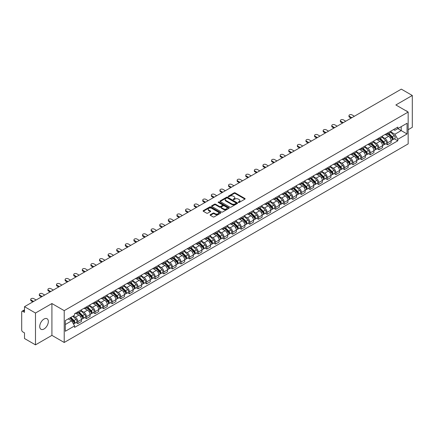 <?xml version="1.0" encoding="UTF-8"?>
<svg xmlns="http://www.w3.org/2000/svg" width="434" height="434" viewBox="0 0 434 434"><rect width="100%" height="100%" fill="white"/><g stroke="black" fill="none" stroke-linecap="round" stroke-linejoin="round"><path stroke-width="0.65" d="M238.407 202.445A0.537 0.309 0 0 0 239.167 202.445L244.917 199.125A0.765 0.439 0 0 0 245.139 198.81A0.765 0.439 0 0 0 244.917 198.501L235.174 192.875A0.765 0.439 0 0 0 234.094 192.875L228.344 196.195A0.537 0.309 0 0 0 229.098 196.635L229.846 196.206A2.447 1.416 0 0 1 233.308 196.206L234.121 196.673A2.447 1.416 0 0 1 234.837 197.671A2.447 1.416 0 0 1 234.121 198.674L233.378 199.103A0.537 0.309 0 0 0 234.132 199.537L234.875 199.108A2.447 1.416 0 0 1 238.342 199.108L239.156 199.58A2.447 1.416 0 0 1 239.872 200.579A2.447 1.416 0 0 1 239.156 201.577L238.407 202.005A0.537 0.309 0 0 0 238.407 202.445L238.407 202.005M44.029 328.977A6.081 3.51 120 0 0 48.006 323.618A6.081 3.51 120 0 0 47.073 318.74A6.081 3.51 120 0 0 44.029 319.044A6.081 3.51 120 0 0 40.058 324.404A6.081 3.51 120 0 0 40.991 329.276A6.081 3.51 120 0 0 44.029 328.977M407.445 111.641A6.081 3.51 120 0 0 406.794 111.061A6.081 3.51 120 0 0 405.964 110.789M210.333 214.684A0.765 0.439 0 0 0 210.11 214.998A0.765 0.439 0 0 0 210.333 215.313L213.067 216.892A0.765 0.439 0 0 0 214.146 216.892L220.537 213.202A0.765 0.439 0 0 0 220.76 212.888A0.765 0.439 0 0 0 220.537 212.579L210.794 206.953A0.765 0.439 0 0 0 209.709 206.953L203.324 210.642A0.765 0.439 0 0 0 203.101 210.951A0.765 0.439 0 0 0 203.324 211.266L206.627 213.17A0.765 0.439 0 0 0 207.707 213.17L210.441 211.591A0.765 0.439 0 0 0 210.664 211.282A0.765 0.439 0 0 0 210.441 210.967L208.803 210.023A2.045 1.183 0 0 1 208.206 209.188A2.045 1.183 0 0 1 209.47 208.092A2.045 1.183 0 0 1 211.7 208.353L218.112 212.052A2.045 1.183 0 0 1 218.714 212.888A2.045 1.183 0 0 1 217.45 213.984A2.045 1.183 0 0 1 215.221 213.723L214.146 213.11A0.765 0.439 0 0 0 213.067 213.11L210.333 214.684L210.333 215.313M64.21 310.641L51.917 303.54L35.485 313.028L24.51 306.692L401.325 89.138L412.3 95.475L395.868 104.963L408.166 112.059L64.21 310.641L64.21 342.475L408.166 143.893L408.166 112.059M229.901 207.17A0.765 0.439 0 0 0 230.98 207.17L237.365 203.486A0.765 0.439 0 0 0 237.593 203.172A0.765 0.439 0 0 0 237.365 202.857L227.628 197.237A0.765 0.439 0 0 0 226.543 197.237L220.157 200.92A0.765 0.439 0 0 0 219.935 201.235A0.765 0.439 0 0 0 220.157 201.544L229.901 207.17M218.503 202.559A0.537 0.309 0 0 1 219.045 202.635L219.045 202L228.951 207.718A0.765 0.439 0 0 1 229.174 208.032A0.765 0.439 0 0 1 228.951 208.342L222.566 212.031A0.765 0.439 0 0 1 221.481 212.031L211.743 206.405L211.743 205.781A0.765 0.439 0 0 0 211.515 206.096A0.765 0.439 0 0 0 211.743 206.405M211.743 205.781L214.472 204.202A0.765 0.439 0 0 1 215.557 204.202L219.506 206.486A0.765 0.439 0 0 0 220.591 206.486L222.403 205.439A0.765 0.439 0 0 0 222.626 205.125A0.765 0.439 0 0 0 222.403 204.81L218.291 202.439A0.537 0.309 0 0 1 219.045 202M35.485 313.028L35.485 344.862L24.51 338.525L24.51 332.889L22.801 331.907A1.557 0.901 -120 0 1 21.7 329.992L21.7 311.975A1.557 0.901 -120 0 1 22.026 311.265L24.51 309.827M408.166 129.695L412.3 127.308L412.3 95.475M35.485 344.862L51.917 335.374L64.21 342.475M24.51 306.692L24.51 312.328L22.801 311.341A1.557 0.901 -120 0 0 22.026 311.265M387.486 133.07A3.586 2.072 60 0 1 386.743 134.681L390.383 132.582A3.586 2.072 -120 0 0 391.126 130.97M382.321 136.932L384.953 138.451A3.586 2.072 60 0 1 387.486 142.846L391.126 140.741A3.586 2.072 -120 0 0 388.593 136.347L385.983 134.844M391.126 140.741L391.126 142.683L387.486 144.782L385.745 143.779M386.743 134.681A3.586 2.072 60 0 1 384.98 134.518M387.486 142.846L387.486 144.782M378.887 138.034A3.586 2.072 60 0 1 378.144 139.645L381.784 137.545A3.586 2.072 -120 0 0 382.528 135.934M377.141 148.743L378.887 149.752L382.528 147.652L382.528 145.71A3.586 2.072 -120 0 0 379.989 141.316L377.385 139.813M378.144 139.645A3.586 2.072 60 0 1 376.376 139.482M373.723 141.896L376.349 143.415A3.586 2.072 60 0 1 378.887 147.81L378.887 149.752M370.283 143.003A3.586 2.072 60 0 1 369.54 144.614L373.18 142.509A3.586 2.072 -120 0 0 373.924 140.904M368.542 153.712L370.283 154.716L373.924 152.616L373.924 150.674A3.586 2.072 -120 0 0 371.385 146.28L368.781 144.777M369.54 144.614A3.586 2.072 60 0 1 367.777 144.451M365.119 146.866L367.75 148.385A3.586 2.072 60 0 1 370.283 152.773L370.283 154.716M361.685 147.967A3.586 2.072 60 0 1 360.942 149.578L364.582 147.479A3.586 2.072 -120 0 0 365.319 145.867M359.938 158.676L361.685 159.685L365.319 157.58L365.319 155.638A3.586 2.072 -120 0 0 362.786 151.249L360.182 149.741M360.942 149.578A3.586 2.072 60 0 1 359.173 149.415M356.52 151.829L359.146 153.348A3.586 2.072 60 0 1 361.685 157.743L361.685 159.685M353.081 152.936A3.586 2.072 60 0 1 352.337 154.542L355.978 152.442A3.586 2.072 -120 0 0 356.721 150.831M351.339 163.64L353.081 164.649L356.721 162.549L356.721 160.607A3.586 2.072 -120 0 0 354.182 156.213L351.578 154.71M352.337 154.542A3.586 2.072 60 0 1 350.574 154.385M347.916 156.799L350.547 158.312A3.586 2.072 60 0 1 353.081 162.707L353.081 164.649M344.482 157.9A3.586 2.072 60 0 1 343.739 159.511L347.374 157.412A3.586 2.072 -120 0 0 348.117 155.801M342.735 168.609L344.482 169.618L348.117 167.513L348.117 165.571A3.586 2.072 -120 0 0 345.583 161.177L342.979 159.674M343.739 159.511A3.586 2.072 60 0 1 341.97 159.349M339.317 161.763L341.943 163.282A3.586 2.072 60 0 1 344.482 167.676L344.482 169.618M335.878 162.864A3.586 2.072 60 0 1 335.135 164.475L338.775 162.376A3.586 2.072 -120 0 0 339.518 160.764M334.131 173.573L335.878 174.582L339.518 172.482L339.518 170.54A3.586 2.072 -120 0 0 336.979 166.146L334.375 164.643M335.135 164.475A3.586 2.072 60 0 1 333.372 164.312M330.713 166.727L333.345 168.246A3.586 2.072 60 0 1 335.878 172.64L335.878 174.582M327.274 167.833A3.586 2.072 60 0 1 326.536 169.444L330.171 167.34A3.586 2.072 -120 0 0 330.914 165.734M325.533 178.542L327.274 179.546L330.914 177.446L330.914 175.504A3.586 2.072 -120 0 0 328.381 171.11L325.777 169.607M326.536 169.444A3.586 2.072 60 0 1 324.768 169.282M322.109 171.696L324.74 173.215A3.586 2.072 60 0 1 327.274 177.604L327.274 179.546M318.675 172.797A3.586 2.072 60 0 1 317.932 174.408L321.572 172.309A3.586 2.072 -120 0 0 322.316 170.698M316.929 183.506L318.675 184.515L322.316 182.41L322.316 180.468A3.586 2.072 -120 0 0 319.777 176.079L317.173 174.577M317.932 174.408A3.586 2.072 60 0 1 316.169 174.246M313.511 176.66L316.136 178.179A3.586 2.072 60 0 1 318.675 182.573L318.675 184.515M310.071 177.766A3.586 2.072 60 0 1 309.328 179.378L312.968 177.273A3.586 2.072 -120 0 0 313.711 175.661M308.33 188.47L310.071 189.479L313.711 187.379L313.711 185.437A3.586 2.072 -120 0 0 311.178 181.043L308.574 179.54M309.328 179.378A3.586 2.072 60 0 1 307.565 179.215M304.907 181.629L307.538 183.143A3.586 2.072 60 0 1 310.071 187.537L310.071 189.479M301.473 182.73A3.586 2.072 60 0 1 300.729 184.341L304.37 182.242A3.586 2.072 -120 0 0 305.113 180.631M299.726 193.439L301.473 194.448L305.113 192.343L305.113 190.401A3.586 2.072 -120 0 0 302.574 186.012L299.97 184.504M300.729 184.341A3.586 2.072 60 0 1 298.961 184.179M296.308 186.593L298.934 188.112A3.586 2.072 60 0 1 301.473 192.506L301.473 194.448M292.869 187.7A3.586 2.072 60 0 1 292.125 189.305L295.766 187.206A3.586 2.072 -120 0 0 296.509 185.595M291.127 198.403L292.869 199.412L296.509 197.313L296.509 195.371A3.586 2.072 -120 0 0 293.975 190.976L291.366 189.474M292.125 189.305A3.586 2.072 60 0 1 290.362 189.143M287.704 191.557L290.335 193.076A3.586 2.072 60 0 1 292.869 197.47L292.869 199.412M284.27 192.663A3.586 2.072 60 0 1 283.527 194.275L287.167 192.17A3.586 2.072 -120 0 0 287.91 190.564M282.523 203.372L284.27 204.376L287.91 202.277L287.91 200.334A3.586 2.072 -120 0 0 285.371 195.94L282.767 194.437M283.527 194.275A3.586 2.072 60 0 1 281.758 194.112M279.105 196.526L281.731 198.045A3.586 2.072 60 0 1 284.27 202.434L284.27 204.376M275.666 197.627A3.586 2.072 60 0 1 274.923 199.239L278.563 197.139A3.586 2.072 -120 0 0 279.306 195.528M273.925 208.336L275.666 209.345L279.306 207.24L279.306 205.304A3.586 2.072 -120 0 0 276.773 200.909L274.163 199.407M274.923 199.239A3.586 2.072 60 0 1 273.16 199.076M270.501 201.49L273.132 203.009A3.586 2.072 60 0 1 275.666 207.403L275.666 209.345M267.067 202.597A3.586 2.072 60 0 1 266.324 204.208L269.964 202.103A3.586 2.072 -120 0 0 270.702 200.492M265.32 213.3L267.067 214.309L270.702 212.21L270.702 210.268A3.586 2.072 -120 0 0 268.169 205.873L265.565 204.371M266.324 204.208A3.586 2.072 60 0 1 264.556 204.045M261.903 206.459L264.528 207.973A3.586 2.072 60 0 1 267.067 212.367L267.067 214.309M258.463 207.561A3.586 2.072 60 0 1 257.72 209.172L261.36 207.072A3.586 2.072 -120 0 0 262.103 205.461M256.722 218.269L258.463 219.278L262.103 217.174L262.103 215.231A3.586 2.072 -120 0 0 259.565 210.843L256.961 209.334M257.72 209.172A3.586 2.072 60 0 1 255.957 209.009M253.299 211.423L255.93 212.942A3.586 2.072 60 0 1 258.463 217.336L258.463 219.278M249.865 212.53A3.586 2.072 60 0 1 249.121 214.136L252.756 212.036A3.586 2.072 -120 0 0 253.499 210.425M248.118 223.233L249.865 224.242L253.499 222.143L253.499 220.201A3.586 2.072 -120 0 0 250.966 215.806L248.362 214.304M249.121 214.136A3.586 2.072 60 0 1 247.353 213.978M244.7 216.392L247.326 217.906A3.586 2.072 60 0 1 249.865 222.3L249.865 224.242M241.261 217.494A3.586 2.072 60 0 1 240.517 219.105L244.158 217A3.586 2.072 -120 0 0 244.901 215.394M239.514 228.203L241.261 229.206L244.901 227.107L244.901 225.165A3.586 2.072 -120 0 0 242.362 220.77L239.758 219.268M240.517 219.105A3.586 2.072 60 0 1 238.754 218.942M236.096 221.356L238.727 222.875A3.586 2.072 60 0 1 241.261 227.264L241.261 229.206M232.657 222.458A3.586 2.072 60 0 1 231.919 224.069L235.553 221.969A3.586 2.072 -120 0 0 236.297 220.358M230.915 233.166L232.662 234.176L236.297 232.076L236.297 230.134A3.586 2.072 -120 0 0 233.763 225.74L231.159 224.237M231.919 224.069A3.586 2.072 60 0 1 230.15 223.906M227.492 226.32L230.123 227.839A3.586 2.072 60 0 1 232.662 232.233L232.662 234.176M224.058 227.427A3.586 2.072 60 0 1 223.315 229.038L226.955 226.933A3.586 2.072 -120 0 0 227.698 225.322M222.311 238.136L224.058 239.139L227.698 237.04L227.698 235.098A3.586 2.072 -120 0 0 225.159 230.704L222.555 229.201M223.315 229.038A3.586 2.072 60 0 1 221.552 228.875M218.893 231.289L221.519 232.803A3.586 2.072 60 0 1 224.058 237.197L224.058 239.139M215.454 232.391A3.586 2.072 60 0 1 214.711 234.002L218.351 231.902A3.586 2.072 -120 0 0 219.094 230.291M213.712 243.1L215.454 244.109L219.094 242.004L219.094 240.062A3.586 2.072 -120 0 0 216.561 235.673L213.957 234.165M214.711 234.002A3.586 2.072 60 0 1 212.948 233.839M210.289 236.253L212.92 237.772A3.586 2.072 60 0 1 215.454 242.167L215.454 244.109M206.855 237.36A3.586 2.072 60 0 1 206.112 238.966L209.752 236.866A3.586 2.072 -120 0 0 210.495 235.255M205.108 248.064L206.855 249.073L210.495 246.973L210.495 245.031A3.586 2.072 -120 0 0 207.957 240.637L205.353 239.134M206.112 238.966A3.586 2.072 60 0 1 204.343 238.808M201.691 241.223L204.316 242.736A3.586 2.072 60 0 1 206.855 247.13L206.855 249.073M198.251 242.324A3.586 2.072 60 0 1 197.508 243.935L201.148 241.83A3.586 2.072 -120 0 0 201.891 240.224M196.51 253.033L198.251 254.036L201.891 251.937L201.891 249.995A3.586 2.072 -120 0 0 199.358 245.601L196.748 244.098M197.508 243.935A3.586 2.072 60 0 1 195.745 243.772M193.087 246.186L195.718 247.706A3.586 2.072 60 0 1 198.251 252.094L198.251 254.036M189.653 247.288A3.586 2.072 60 0 1 188.909 248.899L192.55 246.8A3.586 2.072 -120 0 0 193.293 245.188M187.906 257.997L189.653 259.006L193.293 256.906L193.293 254.964A3.586 2.072 -120 0 0 190.754 250.57L188.15 249.067M188.909 248.899A3.586 2.072 60 0 1 187.141 248.736M184.488 251.15L187.114 252.669A3.586 2.072 60 0 1 189.653 257.064L189.653 259.006M181.049 252.257A3.586 2.072 60 0 1 180.305 253.868L183.945 251.763A3.586 2.072 -120 0 0 184.689 250.158M179.307 262.966L181.049 263.97L184.689 261.87L184.689 259.928A3.586 2.072 -120 0 0 182.155 255.534L179.546 254.031M180.305 253.868A3.586 2.072 60 0 1 178.542 253.706M175.884 256.12L178.515 257.633A3.586 2.072 60 0 1 181.049 262.027L181.049 263.97M172.45 257.221A3.586 2.072 60 0 1 171.707 258.832L175.347 256.733A3.586 2.072 -120 0 0 176.085 255.121M170.703 267.93L172.45 268.939L176.085 266.834L176.085 264.892A3.586 2.072 -120 0 0 173.551 260.503L170.947 258.995M171.707 258.832A3.586 2.072 60 0 1 169.938 258.669M167.285 261.084L169.911 262.603A3.586 2.072 60 0 1 172.45 266.997L172.45 268.939M163.846 262.19A3.586 2.072 60 0 1 163.103 263.796L166.743 261.697A3.586 2.072 -120 0 0 167.486 260.085M162.104 272.894L163.846 273.903L167.486 271.803L167.486 269.861A3.586 2.072 -120 0 0 164.947 265.467L162.343 263.964M163.103 263.796A3.586 2.072 60 0 1 161.339 263.639M158.681 266.053L161.312 267.566A3.586 2.072 60 0 1 163.846 271.961L163.846 273.903M155.247 267.154A3.586 2.072 60 0 1 154.504 268.765L158.139 266.666A3.586 2.072 -120 0 0 158.882 265.055M153.5 277.863L155.247 278.867L158.882 276.767L158.882 274.825A3.586 2.072 -120 0 0 156.349 270.431L153.744 268.928M154.504 268.765A3.586 2.072 60 0 1 152.735 268.603M150.083 271.017L152.708 272.536A3.586 2.072 60 0 1 155.247 276.925L155.247 278.867M146.643 272.118A3.586 2.072 60 0 1 145.9 273.729L149.54 271.63A3.586 2.072 -120 0 0 150.283 270.019M144.896 282.827L146.643 283.836L150.283 281.737L150.283 279.794A3.586 2.072 -120 0 0 147.744 275.4L145.14 273.897M145.9 273.729A3.586 2.072 60 0 1 144.137 273.566M141.479 275.981L144.11 277.5A3.586 2.072 60 0 1 146.643 281.894L146.643 283.836M138.039 277.087A3.586 2.072 60 0 1 137.301 278.699L140.936 276.594A3.586 2.072 -120 0 0 141.679 274.988M136.298 287.796L138.045 288.8L141.679 286.7L141.679 284.758A3.586 2.072 -120 0 0 139.146 280.364L136.542 278.861M137.301 278.699A3.586 2.072 60 0 1 135.533 278.536M132.875 280.95L135.506 282.469A3.586 2.072 60 0 1 138.045 286.858L138.045 288.8M129.44 282.051A3.586 2.072 60 0 1 128.697 283.662L132.337 281.563A3.586 2.072 -120 0 0 133.081 279.952M127.694 292.76L129.44 293.769L133.081 291.664L133.081 289.722A3.586 2.072 -120 0 0 130.542 285.333L127.938 283.825M128.697 283.662A3.586 2.072 60 0 1 126.934 283.5M124.276 285.914L126.902 287.433A3.586 2.072 60 0 1 129.44 291.827L129.44 293.769M120.836 287.02A3.586 2.072 60 0 1 120.093 288.626L123.733 286.527A3.586 2.072 -120 0 0 124.477 284.916M119.095 297.724L120.836 298.733L124.477 296.634L124.477 294.691A3.586 2.072 -120 0 0 121.943 290.297L119.339 288.794M120.093 288.626A3.586 2.072 60 0 1 118.33 288.469M115.672 290.883L118.303 292.397A3.586 2.072 60 0 1 120.836 296.791L120.836 298.733M112.238 291.984A3.586 2.072 60 0 1 111.495 293.596L115.135 291.496A3.586 2.072 -120 0 0 115.878 289.885M110.491 302.693L112.238 303.697L115.878 301.597L115.878 299.655A3.586 2.072 -120 0 0 113.339 295.261L110.735 293.758M111.495 293.596A3.586 2.072 60 0 1 109.726 293.433M107.073 295.847L109.699 297.366A3.586 2.072 60 0 1 112.238 301.76L112.238 303.697M103.634 296.948A3.586 2.072 60 0 1 102.891 298.559L106.531 296.46A3.586 2.072 -120 0 0 107.274 294.849M101.892 307.657L103.634 308.666L107.274 306.567L107.274 304.625A3.586 2.072 -120 0 0 104.74 300.23L102.131 298.728M102.891 298.559A3.586 2.072 60 0 1 101.127 298.397M98.469 300.811L101.1 302.33A3.586 2.072 60 0 1 103.634 306.724L103.634 308.666M95.035 301.918A3.586 2.072 60 0 1 94.292 303.529L97.932 301.424A3.586 2.072 -120 0 0 98.675 299.818M93.288 312.626L95.035 313.63L98.675 311.531L98.675 309.588A3.586 2.072 -120 0 0 96.136 305.194L93.532 303.691M94.292 303.529A3.586 2.072 60 0 1 92.523 303.366M89.871 305.78L92.496 307.299A3.586 2.072 60 0 1 95.035 311.688L95.035 313.63M86.431 306.881A3.586 2.072 60 0 1 85.688 308.493L89.328 306.393A3.586 2.072 -120 0 0 90.071 304.782M84.69 317.59L86.431 318.599L90.071 316.494L90.071 314.552A3.586 2.072 -120 0 0 87.538 310.164L84.928 308.655M85.688 308.493A3.586 2.072 60 0 1 83.925 308.33M81.267 310.744L83.898 312.263A3.586 2.072 60 0 1 86.431 316.657L86.431 318.599M77.832 311.851A3.586 2.072 60 0 1 77.089 313.456L80.729 311.357A3.586 2.072 -120 0 0 81.467 309.746M76.086 322.554L77.832 323.563L81.473 321.464L81.473 319.522A3.586 2.072 -120 0 0 78.934 315.127L76.33 313.625M77.089 313.456A3.586 2.072 60 0 1 75.321 313.299M73.2 316.017L75.294 317.227A3.586 2.072 60 0 1 77.832 321.621L77.832 323.563M393.578 129.554L394.875 130.303L407.059 123.267L401.217 126.641L401.217 130.585L394.875 134.247L390.925 131.969M65.317 324.518L71.653 320.856L74.577 325.918L65.317 331.267L65.317 320.569L74.577 315.225L74.577 313.728L397.799 127.119L397.799 128.616L407.059 133.96L397.799 139.309L394.875 134.247M407.059 123.267L407.059 133.96M74.577 325.918L74.577 327.415L397.799 140.806L397.799 139.309M51.917 303.54L51.917 335.374M71.653 320.856L68.236 318.881M394.343 138.809L397.799 140.806M238.624 202.521L239.156 202.217A2.447 1.416 0 0 0 239.872 201.213L239.872 200.579M234.837 197.671L234.837 198.311A2.447 1.416 0 0 1 234.121 199.309L233.59 199.613M244.917 198.501L244.917 199.125L235.174 193.51A0.765 0.439 0 0 0 234.094 193.51L228.555 196.71M237.355 203.492L227.628 197.871A0.765 0.439 0 0 0 226.543 197.871L220.168 201.555M236.015 203.389A0.537 0.309 0 0 0 236.015 202.955L227.465 198.018A0.537 0.309 0 0 0 226.705 198.018L225.919 198.468A2.447 1.416 0 0 0 225.203 199.466A2.447 1.416 0 0 0 225.919 200.47L231.767 203.844A2.447 1.416 0 0 0 235.228 203.844L236.015 203.389L236.015 204.029A0.537 0.309 0 0 0 236.172 203.806L236.172 203.172M225.203 199.466L225.203 200.107A2.447 1.416 0 0 0 225.919 201.105L225.919 200.47M236.015 204.029L235.228 204.479A2.447 1.416 0 0 1 231.767 204.479L225.919 201.105M211.749 206.41L214.472 204.837L214.472 204.202M222.626 205.125L222.626 205.759A0.765 0.439 0 0 1 222.403 206.074L220.591 207.121A0.765 0.439 0 0 1 219.506 207.121L215.557 204.837A0.765 0.439 0 0 0 214.472 204.837M219.045 202.635L228.94 208.347M223.608 208.852A2.045 1.183 0 0 0 225.837 209.107A2.045 1.183 0 0 0 227.101 208.016A2.045 1.183 0 0 0 226.505 207.181L224.242 205.873A0.765 0.439 0 0 0 223.163 205.873L221.345 206.92A0.765 0.439 0 0 0 221.123 207.235A0.765 0.439 0 0 0 221.345 207.544L223.608 208.852L223.608 209.486A2.045 1.183 0 0 0 225.837 209.741A2.045 1.183 0 0 0 227.101 208.651L227.101 208.016M221.123 207.235L221.123 207.87A0.765 0.439 0 0 0 221.345 208.184L221.345 207.544M223.608 209.486L221.345 208.184M218.714 212.888L218.714 213.528A2.045 1.183 0 0 1 217.45 214.618A2.045 1.183 0 0 1 215.221 214.363L214.146 213.745A0.765 0.439 0 0 0 213.067 213.745L210.344 215.318M208.206 209.188L208.206 209.823A2.045 1.183 0 0 0 208.803 210.658L208.803 210.023M210.441 210.967L210.441 211.591L208.803 210.658M220.537 212.579L220.537 213.202L210.794 207.588A0.765 0.439 0 0 0 209.709 207.588L203.334 211.271L203.324 210.642M387.953 133.987L391.338 137.328A1.948 1.123 60 0 1 391.853 140.247L391.126 140.67M388.625 134.648L390.063 135.479M354.377 116.247L352.034 114.891A1.796 1.036 -0 0 0 350.081 114.668A1.796 1.036 -0 0 0 348.974 115.623A1.796 1.036 -0 0 0 349.495 116.355L351.838 117.712M388.327 133.77L392.038 137.426A0.933 0.542 60 0 1 392.282 138.831A0.933 0.542 60 0 1 392.2 138.864M388.886 133.444L392.276 136.786A1.948 1.123 60 0 1 392.792 139.71A1.948 1.123 60 0 1 392.2 139.77M390.784 132.207L394.262 135.641A1.948 1.123 60 0 1 394.777 138.56L392.792 139.71M351.122 118.124L349.495 117.185A1.796 1.036 180 0 1 348.974 116.453L348.974 115.623M379.349 138.951L382.739 142.292A1.948 1.123 60 0 1 383.255 145.216L382.522 145.634M380.027 139.618L381.459 140.448M345.773 121.211L343.43 119.86A1.796 1.036 -0 0 0 341.477 119.632A1.796 1.036 -0 0 0 340.37 120.592A1.796 1.036 -0 0 0 340.896 121.325L343.24 122.676M379.723 138.734L383.434 142.395A0.933 0.542 60 0 1 383.683 143.795A0.933 0.542 60 0 1 383.596 143.833M380.287 138.408L383.672 141.75A1.948 1.123 60 0 1 384.188 144.674A1.948 1.123 60 0 1 383.602 144.739M382.18 137.177L385.658 140.605A1.948 1.123 60 0 1 386.173 143.529L384.188 144.674M342.524 123.088L340.896 122.149A1.796 1.036 180 0 1 340.37 121.417L340.37 120.592M370.75 143.914L374.135 147.262A1.948 1.123 60 0 1 374.651 150.18L373.924 150.603M371.423 144.582L372.86 145.412M337.175 126.18L334.831 124.824A1.796 1.036 -0 0 0 332.878 124.601A1.796 1.036 -0 0 0 331.771 125.556A1.796 1.036 -0 0 0 332.292 126.289L334.636 127.645M371.124 143.697L374.835 147.359A0.933 0.542 60 0 1 375.079 148.764A0.933 0.542 60 0 1 374.998 148.797M371.683 143.377L375.074 146.719A1.948 1.123 60 0 1 375.589 149.643A1.948 1.123 60 0 1 374.998 149.703M373.582 142.14L377.059 145.574A1.948 1.123 60 0 1 377.575 148.493L375.589 149.643M333.92 128.057L332.292 127.119A1.796 1.036 180 0 1 331.771 126.386L331.771 125.556M362.146 148.884L365.536 152.226A1.948 1.123 60 0 1 366.046 155.15L365.319 155.567M362.824 149.551L364.256 150.381M328.571 131.144L326.227 129.793A1.796 1.036 -0 0 0 324.274 129.565A1.796 1.036 -0 0 0 323.167 130.525A1.796 1.036 -0 0 0 323.693 131.258L326.037 132.609M362.52 148.667L366.231 152.329A0.933 0.542 60 0 1 366.48 153.728A0.933 0.542 60 0 1 366.394 153.761M363.084 148.341L366.47 151.683A1.948 1.123 60 0 1 366.985 154.607A1.948 1.123 60 0 1 366.399 154.667M364.978 147.11L368.455 150.538A1.948 1.123 60 0 1 368.971 153.462L366.985 154.607M325.321 133.021L323.693 132.082A1.796 1.036 180 0 1 323.167 131.35L323.167 130.525M353.542 153.848L356.932 157.189A1.948 1.123 60 0 1 357.448 160.113L356.721 160.537M354.22 154.515L355.658 155.345M319.972 136.108L317.628 134.757A1.796 1.036 -0 0 0 315.675 134.535A1.796 1.036 -0 0 0 314.563 135.489A1.796 1.036 -0 0 0 315.089 136.222L317.433 137.573M353.922 153.631L357.632 157.292A0.933 0.542 60 0 1 357.876 158.698A0.933 0.542 60 0 1 357.795 158.73M354.48 153.305L357.871 156.652A1.948 1.123 60 0 1 358.386 159.571A1.948 1.123 60 0 1 357.795 159.636M356.379 152.074L359.857 155.502A1.948 1.123 60 0 1 360.372 158.426L358.386 159.571M316.717 137.99L315.089 137.052A1.796 1.036 180 0 1 314.563 136.319L314.563 135.489M344.943 158.817L348.334 162.159A1.948 1.123 60 0 1 348.844 165.083L348.117 165.5M345.616 159.479L347.054 160.309M311.368 141.077L309.024 139.721A1.796 1.036 -0 0 0 307.071 139.498A1.796 1.036 -0 0 0 305.965 140.453A1.796 1.036 -0 0 0 306.491 141.186L308.834 142.542M345.318 158.6L349.028 162.256A0.933 0.542 60 0 1 349.278 163.661A0.933 0.542 60 0 1 349.191 163.694M345.882 158.274L349.267 161.616A1.948 1.123 60 0 1 349.782 164.54A1.948 1.123 60 0 1 349.196 164.6M347.775 157.037L351.252 160.471A1.948 1.123 60 0 1 351.768 163.396L349.782 164.54M308.118 142.954L306.491 142.016A1.796 1.036 180 0 1 305.965 141.283L305.965 140.453M336.339 163.781L339.73 167.123A1.948 1.123 60 0 1 340.245 170.047L339.518 170.464M337.017 164.448L338.455 165.278M302.769 146.041L300.426 144.69A1.796 1.036 -0 0 0 298.467 144.468A1.796 1.036 -0 0 0 297.361 145.423A1.796 1.036 -0 0 0 297.887 146.155L300.23 147.506M336.719 163.564L340.43 167.226A0.933 0.542 60 0 1 340.674 168.625A0.933 0.542 60 0 1 340.587 168.663M337.278 163.238L340.668 166.58A1.948 1.123 60 0 1 341.184 169.504A1.948 1.123 60 0 1 340.592 169.569M339.176 162.007L342.654 165.435A1.948 1.123 60 0 1 343.164 168.359L341.184 169.504M299.514 147.918L297.887 146.98A1.796 1.036 180 0 1 297.361 146.247L297.361 145.423M327.741 168.745L331.126 172.092A1.948 1.123 60 0 1 331.641 175.011L330.914 175.434M328.413 169.412L329.851 170.242M294.165 151.01L291.822 149.654A1.796 1.036 -0 0 0 289.869 149.432A1.796 1.036 -0 0 0 288.762 150.386A1.796 1.036 -0 0 0 289.288 151.119L291.632 152.475M328.115 168.528L331.826 172.189A0.933 0.542 60 0 1 332.075 173.595A0.933 0.542 60 0 1 331.988 173.627M328.679 168.208L332.064 171.549A1.948 1.123 60 0 1 332.58 174.473A1.948 1.123 60 0 1 331.988 174.533M330.572 166.971L334.05 170.405A1.948 1.123 60 0 1 334.565 173.323L332.58 174.473M290.91 152.887L289.288 151.949A1.796 1.036 180 0 1 288.762 151.216L288.762 150.386M319.136 173.714L322.527 177.056A1.948 1.123 60 0 1 323.042 179.98L322.316 180.398M319.815 174.381L321.252 175.211M285.567 155.974L283.223 154.623A1.796 1.036 -0 0 0 281.265 154.395A1.796 1.036 -0 0 0 280.158 155.356A1.796 1.036 -0 0 0 280.684 156.088L283.028 157.439M319.516 173.497L323.227 177.159A0.933 0.542 60 0 1 323.471 178.558A0.933 0.542 60 0 1 323.384 178.591M320.075 173.171L323.466 176.513A1.948 1.123 60 0 1 323.976 179.437A1.948 1.123 60 0 1 323.39 179.502M321.974 171.94L325.451 175.369A1.948 1.123 60 0 1 325.961 178.293L323.976 179.437M282.312 157.851L280.684 156.913A1.796 1.036 180 0 1 280.158 156.18L280.158 155.356M310.538 178.678L313.923 182.02A1.948 1.123 60 0 1 314.438 184.944L313.711 185.367M311.211 179.345L312.648 180.175M276.963 160.938L274.619 159.587A1.796 1.036 -0 0 0 272.666 159.365A1.796 1.036 -0 0 0 271.559 160.32A1.796 1.036 -0 0 0 272.085 161.052L274.424 162.403M310.912 178.461L314.623 182.123A0.933 0.542 60 0 1 314.872 183.528A0.933 0.542 60 0 1 314.786 183.56M311.476 178.135L314.862 181.483A1.948 1.123 60 0 1 315.377 184.401A1.948 1.123 60 0 1 314.786 184.466M313.37 176.904L316.847 180.332A1.948 1.123 60 0 1 317.363 183.256L315.377 184.401M273.708 162.821L272.085 161.882A1.796 1.036 180 0 1 271.559 161.15L271.559 160.32M301.934 183.647L305.324 186.989A1.948 1.123 60 0 1 305.84 189.913L305.113 190.331M302.612 184.309L304.05 185.139M268.358 165.907L266.02 164.557A1.796 1.036 -0 0 0 264.062 164.329A1.796 1.036 -0 0 0 262.955 165.283A1.796 1.036 -0 0 0 263.481 166.016L265.825 167.372M302.308 183.43L306.019 187.087A0.933 0.542 60 0 1 306.268 188.492A0.933 0.542 60 0 1 306.182 188.524M302.872 183.105L306.263 186.446A1.948 1.123 60 0 1 306.773 189.37A1.948 1.123 60 0 1 306.187 189.43M304.771 181.868L308.243 185.302A1.948 1.123 60 0 1 308.758 188.226L306.773 189.37M265.109 167.784L263.481 166.846A1.796 1.036 180 0 1 262.955 166.113L262.955 165.283M293.335 188.611L296.72 191.953A1.948 1.123 60 0 1 297.236 194.877L296.509 195.295M294.008 189.278L295.445 190.108M259.76 170.871L257.416 169.52A1.796 1.036 -0 0 0 255.463 169.298A1.796 1.036 -0 0 0 254.357 170.253A1.796 1.036 -0 0 0 254.877 170.985L257.221 172.336M293.709 188.394L297.42 192.056A0.933 0.542 60 0 1 297.664 193.456A0.933 0.542 60 0 1 297.583 193.493M294.268 188.068L297.659 191.41A1.948 1.123 60 0 1 298.174 194.334A1.948 1.123 60 0 1 297.583 194.399M296.167 186.837L299.644 190.266A1.948 1.123 60 0 1 300.16 193.19L298.174 194.334M256.505 172.748L254.877 171.81A1.796 1.036 180 0 1 254.357 171.077L254.357 170.253M284.731 193.575L288.122 196.922A1.948 1.123 60 0 1 288.637 199.841L287.905 200.264M285.409 194.242L286.841 195.072M251.156 175.841L248.812 174.484A1.796 1.036 -0 0 0 246.859 174.262A1.796 1.036 -0 0 0 245.752 175.217A1.796 1.036 -0 0 0 246.279 175.949L248.622 177.305M285.105 193.358L288.816 197.02A0.933 0.542 60 0 1 289.066 198.425A0.933 0.542 60 0 1 288.979 198.457M285.67 193.038L289.06 196.38A1.948 1.123 60 0 1 289.57 199.304A1.948 1.123 60 0 1 288.984 199.363M287.563 191.801L291.04 195.235A1.948 1.123 60 0 1 291.556 198.154L289.57 199.304M247.906 177.718L246.279 176.779A1.796 1.036 180 0 1 245.752 176.047L245.752 175.217M276.132 198.544L279.518 201.886A1.948 1.123 60 0 1 280.033 204.81L279.306 205.228M276.805 199.211L278.243 200.041M242.557 180.804L240.214 179.454A1.796 1.036 -0 0 0 238.261 179.226A1.796 1.036 -0 0 0 237.154 180.186A1.796 1.036 -0 0 0 237.675 180.918L240.018 182.269M276.507 198.327L280.218 201.989A0.933 0.542 60 0 1 280.462 203.389A0.933 0.542 60 0 1 280.38 203.421M277.066 198.002L280.456 201.343A1.948 1.123 60 0 1 280.972 204.268A1.948 1.123 60 0 1 280.38 204.333M278.964 196.77L282.442 200.199A1.948 1.123 60 0 1 282.957 203.123L280.972 204.268M239.302 182.681L237.675 181.743A1.796 1.036 180 0 1 237.154 181.011L237.154 180.186M267.528 203.508L270.919 206.85A1.948 1.123 60 0 1 271.429 209.774L270.702 210.197M268.207 204.175L269.639 205.005M233.953 185.768L231.61 184.417A1.796 1.036 -0 0 0 229.657 184.195A1.796 1.036 -0 0 0 228.55 185.15A1.796 1.036 -0 0 0 229.076 185.882L231.42 187.233M267.903 203.291L271.613 206.953A0.933 0.542 60 0 1 271.863 208.358A0.933 0.542 60 0 1 271.776 208.391M268.467 202.966L271.852 206.313A1.948 1.123 60 0 1 272.368 209.231A1.948 1.123 60 0 1 271.782 209.297M270.36 201.734L273.838 205.163A1.948 1.123 60 0 1 274.353 208.087L272.368 209.231M230.704 187.651L229.076 186.712A1.796 1.036 180 0 1 228.55 185.98L228.55 185.15M258.924 208.477L262.315 211.819A1.948 1.123 60 0 1 262.83 214.743L262.103 215.161M259.603 209.145L261.04 209.969M225.354 190.738L223.011 189.387A1.796 1.036 -0 0 0 221.058 189.159A1.796 1.036 -0 0 0 219.946 190.119A1.796 1.036 -0 0 0 220.472 190.846L222.816 192.202M259.304 208.26L263.015 211.917A0.933 0.542 60 0 1 263.259 213.322A0.933 0.542 60 0 1 263.178 213.354M259.863 207.935L263.254 211.277A1.948 1.123 60 0 1 263.769 214.201A1.948 1.123 60 0 1 263.178 214.26M261.762 206.698L265.239 210.132A1.948 1.123 60 0 1 265.754 213.056L263.769 214.201M222.099 192.615L220.472 191.676A1.796 1.036 180 0 1 219.946 190.944L219.946 190.119M250.326 213.441L253.716 216.783A1.948 1.123 60 0 1 254.226 219.707L253.499 220.125M250.998 214.108L252.436 214.938M216.75 195.701L214.407 194.351A1.796 1.036 -0 0 0 212.454 194.128A1.796 1.036 -0 0 0 211.347 195.083A1.796 1.036 -0 0 0 211.873 195.815L214.217 197.166M250.7 213.224L254.411 216.886A0.933 0.542 60 0 1 254.66 218.286A0.933 0.542 60 0 1 254.574 218.324M251.264 212.899L254.649 216.24A1.948 1.123 60 0 1 255.165 219.165A1.948 1.123 60 0 1 254.579 219.23M253.158 211.667L256.635 215.096A1.948 1.123 60 0 1 257.15 218.02L255.165 219.165M213.501 197.584L211.873 196.64A1.796 1.036 180 0 1 211.347 195.908L211.347 195.083M241.722 218.405L245.112 221.752A1.948 1.123 60 0 1 245.628 224.671L244.901 225.094M242.4 219.072L243.837 219.902M208.152 200.671L205.808 199.314A1.796 1.036 -0 0 0 203.85 199.092A1.796 1.036 -0 0 0 202.743 200.047A1.796 1.036 -0 0 0 203.269 200.779L205.613 202.136M242.101 218.188L245.812 221.85A0.933 0.542 60 0 1 246.056 223.255A0.933 0.542 60 0 1 245.969 223.288M242.66 217.868L246.051 221.21A1.948 1.123 60 0 1 246.566 224.134A1.948 1.123 60 0 1 245.975 224.194M244.559 216.631L248.036 220.065A1.948 1.123 60 0 1 248.546 222.984L246.566 224.134M204.897 202.548L203.269 201.609A1.796 1.036 180 0 1 202.743 200.877L202.743 200.047M233.123 223.374L236.508 226.716A1.948 1.123 60 0 1 237.024 229.64L236.297 230.058M233.796 224.042L235.233 224.872M199.548 205.635L197.204 204.284A1.796 1.036 -0 0 0 195.251 204.056A1.796 1.036 -0 0 0 194.144 205.016A1.796 1.036 -0 0 0 194.671 205.749L197.014 207.099M233.497 223.157L237.208 226.819A0.933 0.542 60 0 1 237.458 228.219A0.933 0.542 60 0 1 237.371 228.251M234.062 222.832L237.447 226.174A1.948 1.123 60 0 1 237.962 229.098A1.948 1.123 60 0 1 237.376 229.163M235.955 221.6L239.432 225.029A1.948 1.123 60 0 1 239.948 227.953L237.962 229.098M196.293 207.512L194.671 206.573A1.796 1.036 180 0 1 194.144 205.841L194.144 205.016M224.519 228.338L227.91 231.68A1.948 1.123 60 0 1 228.425 234.604L227.698 235.027M225.197 229.006L226.635 229.836M190.949 210.604L188.606 209.248A1.796 1.036 -0 0 0 186.647 209.025A1.796 1.036 -0 0 0 185.54 209.98A1.796 1.036 -0 0 0 186.067 210.712L188.41 212.063M224.899 228.121L228.609 231.783A0.933 0.542 60 0 1 228.854 233.188A0.933 0.542 60 0 1 228.767 233.221M225.458 227.796L228.848 231.143A1.948 1.123 60 0 1 229.358 234.062A1.948 1.123 60 0 1 228.772 234.127M227.356 226.564L230.834 229.993A1.948 1.123 60 0 1 231.344 232.917L229.358 234.062M187.694 212.481L186.067 211.542A1.796 1.036 180 0 1 185.54 210.81L185.54 209.98M215.92 233.308L219.306 236.649A1.948 1.123 60 0 1 219.821 239.573L219.094 239.991M216.593 233.975L218.031 234.799M182.345 215.568L180.001 214.217A1.796 1.036 -0 0 0 178.048 213.989A1.796 1.036 -0 0 0 176.942 214.949A1.796 1.036 -0 0 0 177.468 215.676L179.812 217.033M216.295 233.091L220.005 236.747A0.933 0.542 60 0 1 220.255 238.152A0.933 0.542 60 0 1 220.168 238.185M216.859 232.765L220.244 236.107A1.948 1.123 60 0 1 220.76 239.031A1.948 1.123 60 0 1 220.168 239.091M218.752 231.534L222.23 234.962A1.948 1.123 60 0 1 222.745 237.886L220.76 239.031M179.09 217.445L177.468 216.506A1.796 1.036 180 0 1 176.942 215.774L176.942 214.949M207.316 238.271L210.707 241.613A1.948 1.123 60 0 1 211.222 244.537L210.495 244.955M207.994 238.939L209.432 239.769M173.741 220.532L171.403 219.181A1.796 1.036 -0 0 0 169.444 218.958A1.796 1.036 -0 0 0 168.338 219.913A1.796 1.036 -0 0 0 168.864 220.646L171.208 221.996M207.691 238.054L211.401 241.716A0.933 0.542 60 0 1 211.651 243.116A0.933 0.542 60 0 1 211.564 243.154M208.255 237.729L211.646 241.076A1.948 1.123 60 0 1 212.155 243.995A1.948 1.123 60 0 1 211.57 244.06M210.154 236.497L213.626 239.926A1.948 1.123 60 0 1 214.141 242.85L212.155 243.995M170.491 222.414L168.864 221.47A1.796 1.036 180 0 1 168.338 220.743L168.338 219.913M198.718 243.235L202.103 246.583A1.948 1.123 60 0 1 202.618 249.501L201.891 249.924M199.39 243.903L200.828 244.733M165.142 225.501L162.799 224.145A1.796 1.036 -0 0 0 160.846 223.922A1.796 1.036 -0 0 0 159.739 224.877A1.796 1.036 -0 0 0 160.265 225.609L162.604 226.966M199.092 243.018L202.803 246.68A0.933 0.542 60 0 1 203.047 248.085A0.933 0.542 60 0 1 202.966 248.118M199.651 242.698L203.041 246.04A1.948 1.123 60 0 1 203.557 248.964A1.948 1.123 60 0 1 202.966 249.024M201.55 241.461L205.027 244.895A1.948 1.123 60 0 1 205.542 247.814L203.557 248.964M161.887 227.378L160.265 226.439A1.796 1.036 180 0 1 159.739 225.707L159.739 224.877M190.114 248.205L193.504 251.546A1.948 1.123 60 0 1 194.02 254.47L193.287 254.888M190.792 248.872L192.224 249.702M156.538 230.465L154.195 229.114A1.796 1.036 -0 0 0 152.242 228.886A1.796 1.036 -0 0 0 151.135 229.846A1.796 1.036 -0 0 0 151.661 230.579L154.005 231.93M190.488 247.988L194.199 251.649A0.933 0.542 60 0 1 194.448 253.049A0.933 0.542 60 0 1 194.361 253.082M191.052 247.662L194.443 251.004A1.948 1.123 60 0 1 194.953 253.928A1.948 1.123 60 0 1 194.367 253.993M192.946 246.431L196.423 249.859A1.948 1.123 60 0 1 196.938 252.783L194.953 253.928M153.289 232.342L151.661 231.403A1.796 1.036 180 0 1 151.135 230.671L151.135 229.846M181.515 253.168L184.9 256.51A1.948 1.123 60 0 1 185.416 259.434L184.689 259.858M182.188 253.836L183.625 254.666M147.94 235.434L145.596 234.078A1.796 1.036 -0 0 0 143.643 233.855A1.796 1.036 -0 0 0 142.536 234.81A1.796 1.036 -0 0 0 143.057 235.543L145.401 236.893M181.889 252.951L185.6 256.613A0.933 0.542 60 0 1 185.844 258.018A0.933 0.542 60 0 1 185.763 258.051M182.448 252.631L185.839 255.973A1.948 1.123 60 0 1 186.354 258.892A1.948 1.123 60 0 1 185.763 258.957M184.347 251.394L187.824 254.823A1.948 1.123 60 0 1 188.34 257.747L186.354 258.892M144.685 237.311L143.057 236.373A1.796 1.036 180 0 1 142.536 235.64L142.536 234.81M172.911 258.138L176.302 261.48A1.948 1.123 60 0 1 176.812 264.404L176.085 264.821M173.589 258.805L175.021 259.63M139.336 240.398L136.992 239.047A1.796 1.036 -0 0 0 135.039 238.819A1.796 1.036 -0 0 0 133.932 239.78A1.796 1.036 -0 0 0 134.459 240.512L136.802 241.863M173.285 257.921L176.996 261.577A0.933 0.542 60 0 1 177.246 262.982A0.933 0.542 60 0 1 177.159 263.015M173.85 257.595L177.235 260.937A1.948 1.123 60 0 1 177.75 263.861A1.948 1.123 60 0 1 177.164 263.921M175.743 256.364L179.22 259.792A1.948 1.123 60 0 1 179.736 262.716L177.75 263.861M136.086 242.275L134.459 241.337A1.796 1.036 180 0 1 133.932 240.604L133.932 239.78M164.307 263.102L167.698 266.443A1.948 1.123 60 0 1 168.213 269.368L167.486 269.785M164.985 263.769L166.423 264.599M130.737 245.362L128.393 244.011A1.796 1.036 -0 0 0 126.44 243.789A1.796 1.036 -0 0 0 125.328 244.743A1.796 1.036 -0 0 0 125.855 245.476L128.198 246.827M164.687 262.885L168.397 266.547A0.933 0.542 60 0 1 168.642 267.946A0.933 0.542 60 0 1 168.56 267.984M165.245 262.559L168.636 265.906A1.948 1.123 60 0 1 169.151 268.825A1.948 1.123 60 0 1 168.56 268.89M167.144 261.328L170.622 264.756A1.948 1.123 60 0 1 171.137 267.68L169.151 268.825M127.482 247.244L125.855 246.306A1.796 1.036 180 0 1 125.328 245.573L125.328 244.743M155.708 268.066L159.099 271.413A1.948 1.123 60 0 1 159.609 274.331L158.882 274.755M156.386 268.733L157.819 269.563M122.133 250.331L119.789 248.975A1.796 1.036 -0 0 0 117.836 248.753A1.796 1.036 -0 0 0 116.73 249.707A1.796 1.036 -0 0 0 117.256 250.44L119.6 251.796M156.083 267.849L159.793 271.51A0.933 0.542 60 0 1 160.043 272.915A0.933 0.542 60 0 1 159.956 272.948M156.647 267.528L160.032 270.87A1.948 1.123 60 0 1 160.547 273.794A1.948 1.123 60 0 1 159.962 273.854M158.54 266.292L162.018 269.726A1.948 1.123 60 0 1 162.533 272.644L160.547 273.794M118.883 252.208L117.256 251.27A1.796 1.036 180 0 1 116.73 250.537L116.73 249.707M147.104 273.035L150.495 276.377A1.948 1.123 60 0 1 151.01 279.301L150.283 279.718M147.782 273.702L149.22 274.532M113.534 255.295L111.191 253.944A1.796 1.036 -0 0 0 109.232 253.716A1.796 1.036 -0 0 0 108.126 254.677A1.796 1.036 -0 0 0 108.652 255.409L110.995 256.76M147.484 272.818L151.195 276.48A0.933 0.542 60 0 1 151.439 277.879A0.933 0.542 60 0 1 151.352 277.917M148.043 272.492L151.433 275.834A1.948 1.123 60 0 1 151.949 278.758A1.948 1.123 60 0 1 151.357 278.823M149.942 271.261L153.419 274.689A1.948 1.123 60 0 1 153.929 277.614L151.949 278.758M110.279 257.172L108.652 256.234A1.796 1.036 180 0 1 108.126 255.501L108.126 254.677M138.506 277.999L141.891 281.346A1.948 1.123 60 0 1 142.406 284.265L141.679 284.688M139.178 278.666L140.616 279.496M104.93 260.264L102.587 258.908A1.796 1.036 -0 0 0 100.634 258.686A1.796 1.036 -0 0 0 99.527 259.641A1.796 1.036 -0 0 0 100.053 260.373L102.397 261.729M138.88 277.782L142.591 281.444A0.933 0.542 60 0 1 142.84 282.849A0.933 0.542 60 0 1 142.753 282.881M139.444 277.462L142.829 280.803A1.948 1.123 60 0 1 143.345 283.727A1.948 1.123 60 0 1 142.759 283.787M141.338 276.225L144.815 279.659A1.948 1.123 60 0 1 145.33 282.577L143.345 283.727M101.675 262.141L100.053 261.203A1.796 1.036 180 0 1 99.527 260.471L99.527 259.641M129.902 282.968L133.292 286.31A1.948 1.123 60 0 1 133.808 289.234L133.081 289.652M130.58 283.635L132.017 284.46M96.332 265.228L93.988 263.877A1.796 1.036 -0 0 0 92.03 263.65A1.796 1.036 -0 0 0 90.923 264.61A1.796 1.036 -0 0 0 91.449 265.342L93.793 266.693M130.281 282.751L133.992 286.407A0.933 0.542 60 0 1 134.236 287.813A0.933 0.542 60 0 1 134.149 287.845M130.84 282.425L134.231 285.767A1.948 1.123 60 0 1 134.741 288.691A1.948 1.123 60 0 1 134.155 288.751M132.739 281.194L136.216 284.623A1.948 1.123 60 0 1 136.726 287.547L134.741 288.691M93.077 267.105L91.449 266.167A1.796 1.036 180 0 1 90.923 265.434L90.923 264.61M121.303 287.932L124.688 291.274A1.948 1.123 60 0 1 125.204 294.198L124.477 294.615M121.976 288.599L123.413 289.429M87.728 270.192L85.384 268.841A1.796 1.036 -0 0 0 83.431 268.619A1.796 1.036 -0 0 0 82.324 269.574A1.796 1.036 -0 0 0 82.851 270.306L85.194 271.657M121.677 287.715L125.388 291.377A0.933 0.542 60 0 1 125.638 292.776A0.933 0.542 60 0 1 125.551 292.814M122.242 287.389L125.627 290.737A1.948 1.123 60 0 1 126.142 293.655A1.948 1.123 60 0 1 125.551 293.72M124.135 286.158L127.612 289.586A1.948 1.123 60 0 1 128.128 292.511L126.142 293.655M84.473 272.075L82.851 271.136A1.796 1.036 180 0 1 82.324 270.404L82.324 269.574M112.699 292.901L116.09 296.243A1.948 1.123 60 0 1 116.605 299.162L115.878 299.585M113.377 293.563L114.815 294.393M79.124 275.161L76.785 273.805A1.796 1.036 -0 0 0 74.827 273.583A1.796 1.036 -0 0 0 73.72 274.538A1.796 1.036 -0 0 0 74.247 275.27L76.59 276.626M113.073 292.684L116.784 296.341A0.933 0.542 60 0 1 117.034 297.746A0.933 0.542 60 0 1 116.947 297.778M113.637 292.359L117.028 295.7A1.948 1.123 60 0 1 117.538 298.625A1.948 1.123 60 0 1 116.952 298.684M115.536 291.122L119.008 294.556A1.948 1.123 60 0 1 119.524 297.474L117.538 298.625M75.874 277.038L74.247 276.1A1.796 1.036 180 0 1 73.72 275.368L73.72 274.538M104.1 297.865L107.486 301.207A1.948 1.123 60 0 1 108.001 304.131L107.274 304.549M104.773 298.532L106.211 299.362M70.525 280.125L68.181 278.774A1.796 1.036 -0 0 0 66.228 278.547A1.796 1.036 -0 0 0 65.122 279.507A1.796 1.036 -0 0 0 65.648 280.239L67.986 281.59M104.475 297.648L108.185 301.31A0.933 0.542 60 0 1 108.429 302.71A0.933 0.542 60 0 1 108.348 302.748M105.033 297.323L108.424 300.664A1.948 1.123 60 0 1 108.939 303.588A1.948 1.123 60 0 1 108.348 303.654M106.932 296.091L110.41 299.52A1.948 1.123 60 0 1 110.925 302.444L108.939 303.588M67.27 282.002L65.648 281.064A1.796 1.036 180 0 1 65.122 280.331L65.122 279.507M95.496 302.829L98.887 306.176A1.948 1.123 60 0 1 99.402 309.095L98.67 309.518M96.174 303.496L97.607 304.326M61.921 285.095L59.577 283.738A1.796 1.036 -0 0 0 57.624 283.516A1.796 1.036 -0 0 0 56.518 284.471A1.796 1.036 -0 0 0 57.044 285.203L59.387 286.559M95.871 302.612L99.581 306.274A0.933 0.542 60 0 1 99.831 307.679A0.933 0.542 60 0 1 99.744 307.711M96.435 302.292L99.825 305.634A1.948 1.123 60 0 1 100.335 308.558A1.948 1.123 60 0 1 99.749 308.617M98.328 301.055L101.806 304.489A1.948 1.123 60 0 1 102.321 307.408L100.335 308.558M58.671 286.972L57.044 286.033A1.796 1.036 180 0 1 56.518 285.301L56.518 284.471M86.898 307.798L90.283 311.14A1.948 1.123 60 0 1 90.798 314.064L90.071 314.482M87.57 308.466L89.008 309.296M53.322 290.058L50.979 288.708A1.796 1.036 -0 0 0 49.026 288.48A1.796 1.036 -0 0 0 47.919 289.44A1.796 1.036 -0 0 0 48.44 290.172L50.783 291.523M87.272 307.581L90.983 311.243A0.933 0.542 60 0 1 91.227 312.643A0.933 0.542 60 0 1 91.145 312.675M87.831 307.256L91.221 310.598A1.948 1.123 60 0 1 91.737 313.522A1.948 1.123 60 0 1 91.145 313.581M89.73 306.024L93.207 309.453A1.948 1.123 60 0 1 93.722 312.377L91.737 313.522M50.067 291.936L48.44 290.997A1.796 1.036 180 0 1 47.919 290.265L47.919 289.44M78.294 312.762L81.684 316.104A1.948 1.123 60 0 1 82.194 319.028L81.467 319.451M78.972 313.429L80.404 314.259M44.718 295.022L42.375 293.672A1.796 1.036 -0 0 0 40.422 293.449A1.796 1.036 -0 0 0 39.315 294.404A1.796 1.036 -0 0 0 39.841 295.136L42.185 296.487M78.668 312.545L82.379 316.207A0.933 0.542 60 0 1 82.628 317.612A0.933 0.542 60 0 1 82.541 317.645M79.232 312.22L82.617 315.567A1.948 1.123 60 0 1 83.133 318.485A1.948 1.123 60 0 1 82.547 318.551M81.125 310.988L84.603 314.417A1.948 1.123 60 0 1 85.118 317.341L83.133 318.485M41.469 296.905L39.841 295.966A1.796 1.036 180 0 1 39.315 295.234L39.315 294.404M69.896 317.927L73.08 321.073A1.948 1.123 60 0 1 73.596 323.997L73.498 324.052M70.368 318.393L71.805 319.223M36.12 299.992L33.776 298.635A1.796 1.036 -0 0 0 31.823 298.413A1.796 1.036 -0 0 0 30.711 299.368A1.796 1.036 -0 0 0 31.237 300.1L33.581 301.456M70.27 317.71L73.78 321.171A0.933 0.542 60 0 1 74.024 322.576A0.933 0.542 60 0 1 73.943 322.608M70.829 317.384L74.019 320.531A1.948 1.123 60 0 1 74.534 323.455A1.948 1.123 60 0 1 73.943 323.514M72.814 316.24L76.004 319.386A1.948 1.123 60 0 1 76.52 322.31L74.534 323.455M32.865 301.869L31.237 300.93A1.796 1.036 180 0 1 30.711 300.198L30.711 299.368M86.431 316.657L90.071 314.552M95.035 311.688L98.675 309.588M103.634 306.724L107.274 304.625M112.238 301.76L115.878 299.655M120.836 296.791L124.477 294.691M129.44 291.827L133.081 289.722M138.045 286.858L141.679 284.758M146.643 281.894L150.283 279.794M155.247 276.925L158.882 274.825M163.846 271.961L167.486 269.861M172.45 266.997L176.085 264.892M181.049 262.027L184.689 259.928M189.653 257.064L193.293 254.964M198.251 252.094L201.891 249.995M206.855 247.13L210.495 245.031M215.454 242.167L219.094 240.062M224.058 237.197L227.698 235.098M232.662 232.233L236.297 230.134M241.261 227.264L244.901 225.165M249.865 222.3L253.499 220.201M258.463 217.336L262.103 215.231M267.067 212.367L270.702 210.268M275.666 207.403L279.306 205.304M284.27 202.434L287.91 200.334M292.869 197.47L296.509 195.371M301.473 192.506L305.113 190.401M310.071 187.537L313.711 185.437M318.675 182.573L322.316 180.468M327.274 177.604L330.914 175.504M335.878 172.64L339.518 170.54M344.482 167.676L348.117 165.571M353.081 162.707L356.721 160.607M361.685 157.743L365.319 155.638M370.283 152.773L373.924 150.674M378.887 147.81L382.528 145.71M77.832 321.621L81.473 319.522M75.294 317.227L78.934 315.127M83.898 312.263L87.538 310.164M92.496 307.299L96.136 305.194M101.1 302.33L104.74 300.23M109.699 297.366L113.339 295.261M118.303 292.397L121.943 290.297M126.902 287.433L130.542 285.333M135.506 282.469L139.146 280.364M144.11 277.5L147.744 275.4M152.708 272.536L156.349 270.431M161.312 267.566L164.947 265.467M169.911 262.603L173.551 260.503M178.515 257.633L182.155 255.534M187.114 252.669L190.754 250.57M195.718 247.706L199.358 245.601M204.316 242.736L207.957 240.637M212.92 237.772L216.561 235.673M221.519 232.803L225.159 230.704M230.123 227.839L233.763 225.74M238.727 222.875L242.362 220.77M247.326 217.906L250.966 215.806M255.93 212.942L259.565 210.843M264.528 207.973L268.169 205.873M273.132 203.009L276.773 200.909M281.731 198.045L285.371 195.94M290.335 193.076L293.975 190.976M298.934 188.112L302.574 186.012M307.538 183.143L311.178 181.043M316.136 178.179L319.777 176.079M324.74 173.215L328.381 171.11M333.345 168.246L336.979 166.146M341.943 163.282L345.583 161.177M350.547 158.312L354.182 156.213M359.146 153.348L362.786 151.249M367.75 148.385L371.385 146.28M376.349 143.415L379.989 141.316M384.953 138.451L388.593 136.347M24.51 310.353L22.801 311.341M239.156 202.217L239.156 201.577M233.378 199.537L233.378 199.103M234.121 199.309L234.121 198.674M228.344 196.635L228.344 196.195M234.094 193.51L234.094 192.875M235.174 193.51L235.174 192.875M220.157 201.544L220.157 200.92M226.543 197.871L226.543 197.237M227.628 197.871L227.628 197.237M237.365 203.486L237.365 202.857M231.767 204.479L231.767 203.844M235.228 204.479L235.228 203.844M215.557 204.837L215.557 204.202M219.506 207.121L219.506 206.486M220.591 207.121L220.591 206.486M222.403 206.074L222.403 205.439M228.951 208.342L228.951 207.718M213.067 213.745L213.067 213.11M214.146 213.745L214.146 213.11M215.221 214.363L215.221 213.723M209.709 207.588L209.709 206.953M210.794 207.588L210.794 206.953M391.338 137.328L390.22 137.974M392.477 138.403L392.124 138.603M394.262 135.641L392.276 136.786M349.495 117.185L349.495 116.355M382.739 142.292L381.616 142.938M383.878 143.366L383.526 143.573M385.658 140.605L383.672 141.75M340.896 122.149L340.896 121.325M374.135 147.262L373.018 147.907M375.274 148.336L374.922 148.536M377.059 145.574L375.074 146.719M332.292 127.119L332.292 126.289M365.536 152.226L364.414 152.871M366.67 153.3L366.323 153.506M368.455 150.538L366.47 151.683M323.693 132.082L323.693 131.258M356.932 157.189L355.815 157.84M358.072 158.269L357.719 158.47M359.857 155.502L357.871 156.652M315.089 137.052L315.089 136.222M348.334 162.159L347.211 162.804M349.468 163.233L349.12 163.434M351.252 160.471L349.267 161.616M306.491 142.016L306.491 141.186M339.73 167.123L338.612 167.768M340.869 168.197L340.516 168.403M342.654 165.435L340.668 166.58M297.887 146.98L297.887 146.155M331.126 172.092L330.008 172.737M332.265 173.166L331.918 173.367M334.05 170.405L332.064 171.549M289.288 151.949L289.288 151.119M322.527 177.056L321.41 177.701M323.666 178.13L323.314 178.336M325.451 175.369L323.466 176.513M280.684 156.913L280.684 156.088M313.923 182.02L312.805 182.671M315.062 183.099L314.71 183.3M316.847 180.332L314.862 181.483M272.085 161.882L272.085 161.052M305.324 186.989L304.201 187.634M306.464 188.063L306.111 188.264M308.243 185.302L306.263 186.446M263.481 166.846L263.481 166.016M296.72 191.953L295.603 192.598M297.86 193.027L297.507 193.233M299.644 190.266L297.659 191.41M254.877 171.81L254.877 170.985M288.122 196.922L286.999 197.568M289.261 197.996L288.908 198.197M291.04 195.235L289.06 196.38M246.279 176.779L246.279 175.949M279.518 201.886L278.4 202.532M280.657 202.96L280.304 203.166M282.442 200.199L280.456 201.343M237.675 181.743L237.675 180.918M270.919 206.85L269.796 207.501M272.058 207.929L271.706 208.13M273.838 205.163L271.852 206.313M229.076 186.712L229.076 185.882M262.315 211.819L261.197 212.465M263.454 212.893L263.102 213.094M265.239 210.132L263.254 211.277M220.472 191.676L220.472 190.846M253.716 216.783L252.593 217.429M254.85 217.857L254.503 218.063M256.635 215.096L254.649 216.24M211.873 196.64L211.873 195.815M245.112 221.752L243.995 222.398M246.252 222.826L245.899 223.027M248.036 220.065L246.051 221.21M203.269 201.609L203.269 200.779M236.508 226.716L235.391 227.362M237.648 227.79L237.3 227.996M239.432 225.029L237.447 226.174M194.671 206.573L194.671 205.749M227.91 231.68L226.792 232.331M229.049 232.76L228.696 232.96M230.834 229.993L228.848 231.143M186.067 211.542L186.067 210.712M219.306 236.649L218.188 237.295M220.445 237.723L220.092 237.924M222.23 234.962L220.244 236.107M177.468 216.506L177.468 215.676M210.707 241.613L209.584 242.259M211.846 242.687L211.494 242.894M213.626 239.926L211.646 241.076M168.864 221.47L168.864 220.646M202.103 246.583L200.985 247.228M203.242 247.657L202.89 247.857M205.027 244.895L203.041 246.04M160.265 226.439L160.265 225.609M193.504 251.546L192.381 252.192M194.644 252.621L194.291 252.827M196.423 249.859L194.443 251.004M151.661 231.403L151.661 230.579M184.9 256.51L183.783 257.161M186.04 257.59L185.687 257.791M187.824 254.823L185.839 255.973M143.057 236.373L143.057 235.543M176.302 261.48L175.179 262.125M177.441 262.554L177.088 262.754M179.22 259.792L177.235 260.937M134.459 241.337L134.459 240.512M167.698 266.443L166.58 267.089M168.837 267.523L168.484 267.724M170.622 264.756L168.636 265.906M125.855 246.306L125.855 245.476M159.099 271.413L157.976 272.058M160.233 272.487L159.886 272.688M162.018 269.726L160.032 270.87M117.256 251.27L117.256 250.44M150.495 276.377L149.377 277.022M151.634 277.451L151.282 277.657M153.419 274.689L151.433 275.834M108.652 256.234L108.652 255.409M141.891 281.346L140.773 281.991M143.03 282.42L142.683 282.621M144.815 279.659L142.829 280.803M100.053 261.203L100.053 260.373M133.292 286.31L132.175 286.955M134.431 287.384L134.079 287.59M136.216 284.623L134.231 285.767M91.449 266.167L91.449 265.342M124.688 291.274L123.571 291.919M125.827 292.353L125.475 292.554M127.612 289.586L125.627 290.737M82.851 271.136L82.851 270.306M116.09 296.243L114.967 296.889M117.229 297.317L116.876 297.518M119.008 294.556L117.028 295.7M74.247 276.1L74.247 275.27M107.486 301.207L106.368 301.852M108.625 302.281L108.272 302.487M110.41 299.52L108.424 300.664M65.648 281.064L65.648 280.239M98.887 306.176L97.764 306.822M100.026 307.25L99.674 307.451M101.806 304.489L99.825 305.634M57.044 286.033L57.044 285.203M90.283 311.14L89.165 311.786M91.422 312.214L91.069 312.42M93.207 309.453L91.221 310.598M48.44 290.997L48.44 290.172M81.684 316.104L80.561 316.755M82.823 317.183L82.471 317.384M84.603 314.417L82.617 315.567M39.841 295.966L39.841 295.136M73.08 321.073L72.104 321.637M74.219 322.147L73.867 322.348M76.004 319.386L74.019 320.531M31.237 300.93L31.237 300.1"/></g></svg>
